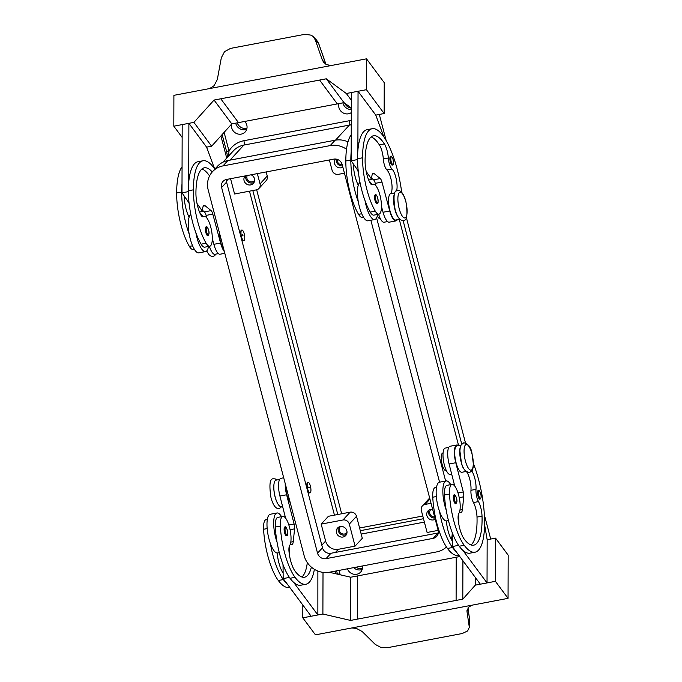 <?xml version="1.0" encoding="UTF-8"?>
<svg xmlns="http://www.w3.org/2000/svg" width="682" height="682" viewBox="0 0 682 682"><rect width="100%" height="100%" fill="white"/><g stroke="black" fill="none" stroke-linecap="round" stroke-linejoin="round"><path stroke-width="1.02" d="M212.23 171.975A50.136 15.328 79.3 0 0 204.31 167.815A50.136 15.328 79.3 0 0 195.93 193.236A17.902 5.473 79.3 0 0 200.491 214.284A8.951 2.737 79.3 0 0 203.04 216.808A8.951 2.737 79.3 0 0 203.432 216.629A15.217 4.655 -100.7 0 1 204.097 216.322A15.217 4.655 -100.7 0 1 207.729 219.323A15.217 4.655 -100.7 0 1 212.196 235.622A15.217 4.655 -100.7 0 1 209.758 246.228A15.217 4.655 -100.7 0 1 206.126 243.227A42.352 12.949 -100.7 0 1 193.398 189.826A57.297 17.51 -100.7 0 1 202.972 160.781A57.297 17.51 -100.7 0 1 214.821 169.153M241.522 236.79A5.371 1.645 -100.7 0 1 241.871 230.047A5.371 1.645 -100.7 0 1 244.224 233.858A5.371 1.645 -100.7 0 1 243.875 240.601A5.371 1.645 -100.7 0 1 241.522 236.79M243.704 240.601A5.371 1.645 -100.7 0 1 243.542 240.661A5.371 1.645 -100.7 0 1 241.189 236.85A5.371 1.645 -100.7 0 1 241.539 230.107A5.371 1.645 -100.7 0 1 241.709 230.107M243.099 235.077L242.758 235.887L242.562 234.838L243.099 235.077M358.229 170.909L353.37 163.953A17.902 5.473 79.3 0 0 357.931 184.455A8.951 2.737 79.3 0 0 358.28 185.112A19.693 6.019 -100.7 0 1 359.482 182.827A19.693 6.019 -100.7 0 1 359.994 182.384M396.592 190.9A12.532 3.828 79.3 0 0 396.251 179.093A12.532 3.828 79.3 0 0 391.954 169.034A8.951 2.737 -100.7 0 1 388.339 157.994A12.532 3.828 79.3 0 0 384.384 143.911A50.136 15.328 79.3 0 0 373.472 135.761A50.136 15.328 79.3 0 0 365.092 161.182A17.902 5.473 79.3 0 0 369.661 182.23A8.951 2.737 79.3 0 0 372.202 184.762A8.951 2.737 79.3 0 0 372.594 184.575A15.217 4.655 -100.7 0 1 373.259 184.268A15.217 4.655 -100.7 0 1 376.899 187.269A15.217 4.655 -100.7 0 1 381.366 203.568A15.217 4.655 -100.7 0 1 378.928 214.174L373.907 215.128A15.217 4.655 -100.7 0 1 370.266 212.128A42.352 12.949 -100.7 0 1 365.049 200.747A19.693 6.019 79.3 0 0 374.733 219.527A19.693 6.019 79.3 0 0 375.953 218.803A19.693 6.019 79.3 0 0 377.658 214.412M371.988 184.507A19.693 6.019 79.3 0 0 369.218 181.301M376.958 203.62A4.476 1.373 -100.7 0 1 374.998 200.44A4.476 1.373 -100.7 0 1 375.296 194.822C375.859 194.055 376.677 195.12 377.768 198.01C378.578 205.129 377.658 202.375 376.958 203.62M285.545 484.791A13.427 4.109 79.3 0 0 290.225 502.651M311.376 567.126A50.136 15.328 -100.7 0 1 304.53 577.219A50.136 15.328 -100.7 0 1 295.076 571.158A17.902 5.473 -100.7 0 1 289.015 551.729A8.951 2.737 -100.7 0 1 289.697 545.455A15.217 4.655 79.3 0 0 290.992 536.691A15.217 4.655 79.3 0 0 282.834 516.436L277.804 517.391A15.217 4.655 79.3 0 0 275.306 527.041A42.352 12.949 79.3 0 0 277.054 542.19A42.352 12.949 79.3 0 0 290.029 578.285A57.297 17.51 79.3 0 0 293.601 582.309L317.863 614.968L317.872 571.03M282.834 516.436A15.217 4.655 79.3 0 0 280.336 526.095A42.352 12.949 79.3 0 0 295.059 577.33A57.297 17.51 79.3 0 0 305.868 584.252A57.297 17.51 79.3 0 0 314.376 569.299M279.594 479.472L276.065 480.145A13.427 4.109 79.3 0 0 274.863 481.151A13.427 4.109 79.3 0 0 275.008 496.317A13.427 4.109 79.3 0 0 281.061 506.53L282.536 506.249M267.344 519.369L266.082 519.616A15.217 4.655 79.3 0 0 263.584 529.266A42.352 12.949 79.3 0 0 278.307 580.501A57.297 17.51 79.3 0 0 289.117 587.424L289.68 587.321M310.395 486.096A5.371 1.645 79.3 0 0 308.042 482.285A5.371 1.645 79.3 0 0 307.693 489.028A5.371 1.645 79.3 0 0 310.046 492.839A5.371 1.645 79.3 0 0 310.395 486.096M309.875 492.839A5.371 1.645 -100.7 0 1 309.713 492.898A5.371 1.645 -100.7 0 1 307.36 489.088A5.371 1.645 -100.7 0 1 307.71 482.344A5.371 1.645 -100.7 0 1 307.889 482.344M308.818 487.809L309.27 487.315L308.733 487.076L308.818 487.809M471.816 471.092A12.532 3.828 -100.7 0 1 475.993 489.352A8.951 2.737 79.3 0 0 478.483 501.602A12.532 3.828 -100.7 0 1 482.029 516.138A50.136 15.328 -100.7 0 1 473.7 545.165A50.136 15.328 -100.7 0 1 464.237 539.104A17.902 5.473 -100.7 0 1 458.185 519.675A8.951 2.737 -100.7 0 1 458.858 513.401A15.217 4.655 79.3 0 0 460.154 504.637A15.217 4.655 79.3 0 0 451.996 484.391L446.974 485.337A15.217 4.655 79.3 0 0 444.476 494.996A42.352 12.949 79.3 0 0 446.216 510.145A19.693 6.019 -100.7 0 1 444.92 481.671A19.693 6.019 -100.7 0 1 446.139 480.938L439.438 482.208A19.693 6.019 79.3 0 0 438.219 482.941A19.693 6.019 79.3 0 0 439.523 511.406A42.352 12.949 79.3 0 0 452.498 547.501A57.297 17.51 79.3 0 0 456.062 551.525L452.354 546.529L458.568 545.353M452.2 532.54L452.294 541.022A17.902 5.473 -100.7 0 1 446.463 521.901A8.951 2.737 -100.7 0 1 446.386 520.946A19.693 6.019 -100.7 0 1 439.523 511.406M446.386 520.946A19.693 6.019 79.3 0 0 446.77 520.912L448.458 520.588M453.735 500.554A4.476 1.373 79.3 0 0 455.695 503.734C457.059 502.719 457.324 500.852 456.497 498.124C455.44 495.226 454.621 494.16 454.024 494.936A4.476 1.373 79.3 0 0 453.735 500.554M344.632 103.093A8.235 7.647 -137.3 0 0 351.307 108.148M355.978 567.194A8.235 7.647 -137.3 0 0 362.185 568.549A8.235 7.647 -137.3 0 0 362.423 568.498M237.217 122.862A8.235 7.647 -137.3 0 0 246.713 128.404A8.235 7.647 -137.3 0 0 246.952 128.361M235.699 123.152A8.056 7.485 -137.3 0 0 245.324 129.699A8.056 7.485 -137.3 0 0 246.722 129.29M244.787 121.43A8.056 7.485 42.7 0 1 245.196 131.941A8.056 7.485 42.7 0 1 241.266 134.107A8.056 7.485 42.7 0 1 231.735 123.945M342.893 102.837A8.056 7.485 -137.3 0 0 351.307 109.521M351.298 112.598A8.056 7.485 42.7 0 1 348.459 113.792A8.056 7.485 42.7 0 1 340.932 111.217A8.056 7.485 42.7 0 1 338.937 103.587M353.626 567.637A8.056 7.485 -137.3 0 0 360.795 569.845A8.056 7.485 -137.3 0 0 362.193 569.436M362.432 565.966A8.056 7.485 42.7 0 1 360.659 572.087A8.056 7.485 42.7 0 1 356.737 574.253A8.056 7.485 42.7 0 1 347.436 568.814M222.144 134.567L226.433 150.935A3.581 0.759 -14.7 0 0 226.893 151.165A3.581 0.759 -14.7 0 0 228.999 151.003L228.623 156.007M247.276 175.521A4.407 4.092 -137.3 0 0 254.642 180.295M251.095 174.797A5.55 5.158 42.7 0 1 250.652 184.916A5.55 5.158 42.7 0 1 245.188 175.913M245.946 175.768A5.55 5.158 -137.3 0 0 254.122 182.324M431.041 509.352A4.407 4.092 -137.3 0 0 434.622 516.913M435.227 519.207A5.55 5.158 42.7 0 1 428.015 510.886A5.55 5.158 42.7 0 1 432.652 509.394M429.055 510.042A5.55 5.158 -137.3 0 0 434.911 517.996M337.351 159.426A4.407 4.092 -137.3 0 0 342.245 164.797M342.85 167.09A5.55 5.158 42.7 0 1 335.416 159.034M336.26 159.136A5.55 5.158 -137.3 0 0 342.535 165.879M340.591 526.487A4.407 4.092 -137.3 0 0 344.546 533.997A4.407 4.092 -137.3 0 0 347.019 532.412M343.029 537.032A5.55 5.158 42.7 0 1 337.573 528.03A5.55 5.158 42.7 0 1 346.2 529.283A5.55 5.158 42.7 0 1 343.029 537.032M338.613 527.177A5.55 5.158 -137.3 0 0 346.499 534.441M446.386 470.648L446.045 470.716A8.951 2.737 -100.7 0 1 442.124 464.365A8.951 2.737 -100.7 0 1 442.712 453.121L443.061 453.061M461.015 445.099L456.957 445.875A13.427 4.109 79.3 0 0 455.755 446.872A13.427 4.109 79.3 0 0 455.9 462.046A13.427 4.109 79.3 0 0 461.953 472.259L466.011 471.492M448.756 447.426L445.227 448.091A13.427 4.109 79.3 0 0 444.033 449.097A13.427 4.109 79.3 0 0 444.178 464.263A13.427 4.109 79.3 0 0 450.231 474.476L451.697 474.203M479.932 499.224A4.476 1.373 -100.7 0 1 477.971 496.053A4.476 1.373 -100.7 0 1 478.27 490.435C478.858 489.659 479.685 490.725 480.742 493.623C481.569 496.351 481.296 498.218 479.932 499.224M284.863 526.99A4.476 1.373 79.3 0 0 284.565 532.608A4.476 1.373 79.3 0 0 286.525 535.779C287.224 534.543 288.145 537.297 287.335 530.178C286.244 527.28 285.426 526.214 284.863 526.99M281.555 516.683A19.693 6.019 79.3 0 0 276.969 512.992A19.693 6.019 79.3 0 0 275.75 513.716A19.693 6.019 79.3 0 0 277.054 542.19M279.296 552.642L277.6 552.966A19.693 6.019 -100.7 0 1 277.216 552.991A19.693 6.019 -100.7 0 1 270.353 543.46A19.693 6.019 -100.7 0 1 269.049 514.987A19.693 6.019 -100.7 0 1 270.268 514.262L276.969 512.992M467.912 608.003L469.463 618.472L469.267 627.44L467.63 630.944L462.26 633.518L387.751 647.636L380.829 647.389L375.245 644.422L362.125 631.481L356.507 628.463L351.852 627.952M471.825 605.215L468.56 607.236L466.999 611.609L466.999 610.168M508.056 598.353L473.896 604.823A10.742 5.447 -179.8 0 0 473.581 604.883L349.926 628.318A10.742 5.447 -179.8 0 0 349.602 628.369L315.442 634.848L302.791 617.824L322.893 614.013L350.582 620.424L456.096 600.424L456.224 557.228L456.105 600.424L462.797 599.163L475.311 585.139L495.405 581.328L508.056 598.353L508.184 555.157L495.533 538.132L495.405 581.328M467.937 607.969L469.438 618.122A3.581 2.685 -8.4 0 1 469.446 618.131A3.581 2.685 -8.4 0 1 469.463 618.472L469.267 627.44M380.215 218.411L379.874 218.479A8.951 2.737 -100.7 0 1 377.325 215.947M378.928 214.174A15.217 4.655 -100.7 0 1 375.296 211.173A42.352 12.949 -100.7 0 1 362.56 157.781A57.297 17.51 -100.7 0 1 372.142 128.727A57.297 17.51 -100.7 0 1 401.689 192.239M398.714 217.993A13.427 4.109 -100.7 0 1 394.273 206.637A13.427 4.109 -100.7 0 1 394.256 194.447M399.84 219.254L395.782 220.022A13.427 4.109 -100.7 0 1 389.388 208.3A13.427 4.109 -100.7 0 1 390.36 193.79A12.532 3.828 79.3 0 0 391.698 182.682A12.532 3.828 79.3 0 0 386.933 169.98A8.951 2.737 -100.7 0 1 383.318 158.949A12.532 3.828 79.3 0 0 379.354 144.865A50.136 15.328 79.3 0 0 371.093 136.929M363.446 217.106L362.176 217.345A15.217 4.655 -100.7 0 1 358.544 214.344A42.352 12.949 -100.7 0 1 345.817 160.952A57.297 17.51 -100.7 0 1 351.23 134.755M387.581 221.573L384.06 222.238A13.427 4.109 -100.7 0 1 378.612 214.233M392.286 165.121A4.476 1.373 -100.7 0 1 390.326 161.949A4.476 1.373 -100.7 0 1 390.615 156.331C391.178 155.556 392.005 156.621 393.088 159.52C393.906 166.638 392.985 163.885 392.286 165.121M205.836 232.494A4.476 1.373 -100.7 0 1 206.126 226.876C206.723 226.1 207.541 227.166 208.598 230.064C209.425 232.792 209.161 234.659 207.797 235.674A4.476 1.373 -100.7 0 1 205.836 232.494M208.487 246.466A19.693 6.019 -100.7 0 1 206.791 250.848A19.693 6.019 -100.7 0 1 205.572 251.581A19.693 6.019 -100.7 0 1 195.887 232.801A42.352 12.949 -100.7 0 1 188.368 190.781A57.297 17.51 -100.7 0 1 188.709 182.512L188.888 123.331L182.188 124.601L181.983 192.835L188.368 191.625M190.832 214.438A19.693 6.019 79.3 0 0 190.321 214.881A19.693 6.019 79.3 0 0 189.119 217.166A19.693 6.019 -100.7 0 0 189.187 234.071A19.693 6.019 79.3 0 0 198.871 252.852L205.572 251.581M209.621 88.566L214.105 85.676L217.319 79.521L221.326 57.748L224.54 51.653L230.542 48.396L305.059 34.279L311.35 35.208L313.362 36.76L315.306 39.94L318.579 43.341L325.902 64.296M313.362 36.76L316.627 40.144L318.579 43.341A3.581 1.475 160.7 0 1 318.716 43.563A3.581 1.475 160.7 0 0 318.716 43.563L325.979 64.338M208.07 88.865A10.742 8.653 -36.6 0 0 208.385 88.796L332.04 65.37A10.742 8.653 -36.6 0 0 332.356 65.31L366.515 58.831L384.23 82.667L384.145 113.527L366.43 89.692L346.328 93.502L326.286 78.797L319.585 80.067L337.3 103.903L319.585 80.067L214.063 100.058L193.91 122.376L173.816 126.187L173.901 95.327L208.07 88.865M325.399 63.963L322.194 59.649L323.481 62.079L326.167 64.449L330.932 65.574M322.194 59.649L315.306 39.94M366.515 58.831L366.43 89.692M326.286 78.797L344.001 102.632L337.3 103.903L238.478 122.624L220.763 98.788M383.821 136.86L375.773 115.113L358.05 91.277L351.358 92.547L351.153 160.781L357.538 159.571M375.765 115.113L384.145 113.527M351.332 100.228L346.328 93.502M344.001 102.632L351.307 107.995M358.05 91.277L357.88 150.458A57.297 17.51 -100.7 0 1 367.112 129.682L372.142 128.727M238.478 122.624L231.778 123.894L211.625 146.212L206.603 147.167L188.888 123.331M231.778 123.894L214.063 100.058M211.625 146.212L193.91 122.376M182.154 137.406L173.816 126.187M188.709 182.512A57.297 17.51 -100.7 0 1 197.951 161.728L202.972 160.781M206.603 147.167L214.651 168.914M209.758 246.228L204.736 247.174A15.217 4.655 -100.7 0 1 201.105 244.173A42.352 12.949 -100.7 0 1 195.887 232.801M200.056 213.347A19.693 6.019 -100.7 0 1 202.818 216.561M194.276 249.16L193.015 249.399A15.217 4.655 -100.7 0 1 189.374 246.398A42.352 12.949 -100.7 0 1 176.647 192.997A57.297 17.51 -100.7 0 1 182.06 166.809M218.419 253.627L214.89 254.292A13.427 4.109 -100.7 0 1 209.442 246.287M375.953 185.871L375.271 183.339A5.371 1.645 79.3 0 0 373.557 179.835L371.767 178.377M368.672 180.014L371.767 179.426L371.775 177.883A8.951 2.737 -100.7 0 1 373.267 173.347A8.951 2.737 -100.7 0 1 374.282 173.697L380.258 178.565A5.371 1.645 -100.7 0 1 381.971 182.068L389.746 210.985A14.322 4.382 79.3 0 0 395.944 220.9L389.252 222.17A14.322 4.382 -100.7 0 1 383.045 212.255L381.468 206.416M353.37 163.953L351.153 160.781M366.183 171.438L371.767 179.426M395.944 220.9A14.322 4.382 79.3 0 0 397.274 219.74M374.733 219.527L368.033 220.798A19.693 6.019 -100.7 0 1 358.348 202.017A42.352 12.949 -100.7 0 1 350.838 159.997A57.297 17.51 -100.7 0 1 351.179 151.728M365.049 200.747A42.352 12.949 -100.7 0 1 357.538 158.727A57.297 17.51 -100.7 0 1 357.88 150.458M469.225 626.622L466.999 611.609M357.283 619.154L357.411 575.958L357.283 619.154M329.236 572.258L350.71 577.219L459.796 556.555M462.916 560.74L462.797 599.163M475.328 577.449L475.311 585.139M456.062 551.525L480.333 584.184L487.033 582.914L487.161 539.718L495.533 538.132M487.033 582.914L462.763 550.255A57.297 17.51 79.3 0 0 470.009 553.153L475.03 552.198A57.297 17.51 79.3 0 0 484.587 520.511A57.297 17.51 79.3 0 0 473.419 463.607M319.261 571.525L317.991 571.763M350.71 577.219L350.582 620.424M323.012 572.369L322.893 614.013M302.834 605.019L302.791 617.824M270.353 543.46A42.352 12.949 79.3 0 0 283.328 579.555A57.297 17.51 79.3 0 0 286.9 583.579L311.163 616.238L317.863 614.968M289.398 577.407L283.183 578.583L283.124 573.068A17.902 5.473 -100.7 0 1 277.293 553.946A8.951 2.737 -100.7 0 1 277.216 552.991M286.9 583.579L283.183 578.583M293.601 582.309A57.297 17.51 79.3 0 0 300.839 585.207L305.868 584.252M484.595 524.731L487.161 539.718M466.838 472.114A12.532 3.828 -100.7 0 1 470.964 490.298A8.951 2.737 79.3 0 0 473.461 502.557A12.532 3.828 -100.7 0 1 477.008 517.084A50.136 15.328 -100.7 0 1 471.057 544.952M459.566 511.858A8.951 2.737 79.3 0 0 460.989 512.6A8.951 2.737 79.3 0 0 462.405 509.599L463.743 496.803A5.371 1.645 79.3 0 0 463.266 491.952L455.781 462.728A14.322 4.382 -100.7 0 1 456.787 444.988A14.322 4.382 -100.7 0 1 458.449 445.585M458.816 524.211L458.696 513.682M452.354 546.529L452.294 541.022M456.787 444.988L450.086 446.258A14.322 4.382 79.3 0 0 449.088 463.999L454.732 486.044M446.216 510.145A42.352 12.949 79.3 0 0 459.199 546.231A57.297 17.51 79.3 0 0 462.763 550.255M436.514 487.323L435.244 487.562A15.217 4.655 79.3 0 0 432.755 497.212A42.352 12.949 79.3 0 0 447.469 548.456A57.297 17.51 79.3 0 0 458.287 555.378L458.841 555.267M460.427 446.684A13.427 4.109 79.3 0 0 460.444 458.875A13.427 4.109 79.3 0 0 464.885 470.222M451.996 484.391A15.217 4.655 79.3 0 0 449.498 494.041A42.352 12.949 79.3 0 0 464.22 545.276A57.297 17.51 79.3 0 0 475.03 552.198M355.083 546.12L362.295 538.303L356.516 516.291A5.371 4.987 -137.3 0 0 350.164 512.165L328.392 516.291L321.179 524.117L342.952 519.991A5.371 4.987 42.7 0 1 349.312 524.117L355.083 546.12L338.332 549.3A10.742 9.974 42.7 0 1 325.621 541.048L321.179 524.117M334.453 515.14L249.467 191.182M266.176 171.941L267.25 176.024A5.371 4.987 42.7 0 1 266.176 180.619L258.972 188.445A5.371 4.987 -137.3 0 1 256.347 189.877L234.574 194.003L230.559 178.684M258.972 188.445A5.371 4.987 -137.3 0 0 260.047 183.85L257.353 173.612M431.05 503.299L425.022 504.441A5.371 4.987 -137.3 0 0 422.405 505.882L429.617 498.056A5.371 4.987 42.7 0 1 429.66 498.005M422.405 505.882A5.371 4.987 -137.3 0 0 421.331 510.468L427.103 532.48L438.159 530.383M344.453 173.185L338.425 174.328A5.371 4.987 42.7 0 1 332.066 170.202L329.38 159.963M226.39 179.477A7.161 6.649 -137.3 0 0 226.569 182.111L322.501 547.774A7.161 6.649 -137.3 0 0 330.975 553.273L438.168 532.966A7.161 6.649 -137.3 0 0 438.313 532.932M376.6 217.865L445.644 481.032M446.429 546.955A21.483 19.948 42.7 0 1 436.761 551.883L329.568 572.198A21.483 19.948 42.7 0 1 304.138 555.685L208.215 190.031A21.483 19.948 42.7 0 1 212.511 171.659L217.464 166.28A21.483 19.948 42.7 0 1 227.941 160.526L335.135 140.219A21.483 19.948 42.7 0 1 347.982 141.865M438.134 530.298A7.161 6.649 42.7 0 1 436.702 536.427A7.161 6.649 42.7 0 1 433.215 538.345L326.013 558.652A7.161 6.649 42.7 0 1 317.539 553.153L221.616 187.49A7.161 6.649 42.7 0 1 223.048 181.369A7.161 6.649 42.7 0 1 226.535 179.451L333.728 159.136A7.161 6.649 42.7 0 1 342.202 164.643L438.134 530.298M452.209 533.929A21.483 19.948 42.7 0 1 451.245 539.3M212.511 171.659A21.483 19.948 42.7 0 1 222.98 165.905L330.173 145.598A21.483 19.948 42.7 0 1 346.524 149.239M357.726 170.193L358.485 173.075M370.863 220.26L439.575 482.183M399.268 219.357L458.611 445.559M424.383 522.097L361.187 534.074M403.071 220.448L461.723 444.016M335.808 573.775A17.902 16.624 42.7 0 1 335.493 572.701L335.084 571.149M226.714 158.088L220.908 135.931M423.496 518.712L360.292 530.681M337.803 514.509L252.817 190.551M359.593 527.996L422.789 516.018M256.671 189.809L341.665 513.776M379.311 114.44L386.183 140.628M406.361 217.541L465.465 442.84M484.373 514.919L490.708 539.044M446.139 480.938A19.693 6.019 -100.7 0 1 450.725 484.629M307.318 562.616A50.136 15.328 -100.7 0 1 301.887 577.006M283.124 573.068L283.03 564.594M285.57 518.098L279.918 496.044A14.322 4.382 -100.7 0 1 280.924 478.312L283.703 477.784M285.238 483.623A14.322 4.382 79.3 0 0 286.619 494.774L294.104 524.006A5.371 1.645 -100.7 0 1 294.581 528.857L293.243 541.653A8.951 2.737 -100.7 0 1 291.819 544.654A8.951 2.737 -100.7 0 1 290.404 543.904M289.535 545.728L289.654 556.265M358.348 202.017A19.693 6.019 -100.7 0 1 358.28 185.112M189.187 234.071A42.352 12.949 -100.7 0 1 181.668 192.051A57.297 17.51 -100.7 0 1 182.009 183.782M181.983 192.835L184.2 196.007A17.902 5.473 79.3 0 0 188.769 216.501A8.951 2.737 79.3 0 0 189.119 217.166M209.553 175.956A50.136 15.328 79.3 0 0 201.923 168.983M224.054 250.413A13.427 4.109 -100.7 0 1 219.374 232.553M224.361 251.581A14.322 4.382 -100.7 0 1 220.576 243.039L212.81 214.122A5.371 1.645 79.3 0 0 211.088 210.619L205.12 205.751A8.951 2.737 79.3 0 0 204.106 205.393A8.951 2.737 79.3 0 0 202.605 209.937L202.597 211.48L197.013 203.483M212.307 238.461L213.875 244.309A14.322 4.382 79.3 0 0 220.081 254.224L224.821 253.32M202.605 210.431L204.395 211.889A5.371 1.645 -100.7 0 1 206.109 215.393L206.791 217.925M202.597 211.48L199.511 212.059M184.2 196.007L189.059 202.955M211.642 251.573A13.069 3.998 -100.7 0 1 209.391 246.296M399.2 208.649A13.069 3.998 -100.7 0 1 399.251 192.725A13.069 3.998 -100.7 0 1 405.781 201.514A13.069 3.998 -100.7 0 1 405.739 217.439A13.069 3.998 -100.7 0 1 399.2 208.649M202.605 216.782L203.432 216.629M377.743 198.07A3.76 1.151 -100.7 0 1 377.726 202.648A3.76 1.151 -100.7 0 1 375.85 200.124A3.76 1.151 -100.7 0 1 375.867 195.538A3.76 1.151 -100.7 0 1 377.743 198.07M275.306 527.041L280.336 526.095M263.584 529.266L267.165 528.584M274.036 483.862A13.069 3.998 79.3 0 0 275.11 496.939A13.069 3.998 79.3 0 0 277.813 503.81M454.587 500.23A3.76 1.151 79.3 0 0 456.463 502.762A3.76 1.151 79.3 0 0 456.48 498.175A3.76 1.151 79.3 0 0 454.596 495.652A3.76 1.151 79.3 0 0 454.587 500.23M351.273 120.45A25.064 23.273 -137.3 0 0 349.397 120.723A3.581 1.091 -100.7 0 1 349.764 123.408A3.581 1.091 -100.7 0 1 349.389 125.087A21.483 19.948 42.7 0 1 351.256 124.823M349.397 120.723L243.883 140.714A3.581 1.091 -100.7 0 1 244.241 143.399A3.581 1.091 -100.7 0 1 243.866 145.078L349.389 125.087L335.51 140.151M243.883 140.714A25.064 23.273 -137.3 0 0 228.999 151.003L224.114 132.385M337.471 574.159L337.377 573.809A3.581 0.759 -14.7 0 0 337.829 574.039A3.581 0.759 -14.7 0 0 339.934 573.877L339.022 570.399M465.38 460.887A13.069 3.998 79.3 0 0 471.91 469.676A13.069 3.998 79.3 0 0 471.953 453.752A13.069 3.998 79.3 0 0 465.422 444.962A13.069 3.998 79.3 0 0 465.38 460.887M478.824 495.729A3.76 1.151 79.3 0 0 480.708 498.261A3.76 1.151 79.3 0 0 480.716 493.674A3.76 1.151 79.3 0 0 478.841 491.151A3.76 1.151 79.3 0 0 478.824 495.729M287.31 530.229A3.76 1.151 79.3 0 0 285.434 527.697A3.76 1.151 79.3 0 0 285.417 532.284A3.76 1.151 79.3 0 0 287.293 534.816A3.76 1.151 79.3 0 0 287.31 530.229M375.296 211.173L370.266 212.128M394.793 192.955L390.36 193.79M361.741 213.739L358.544 214.344M393.071 159.571A3.76 1.151 -100.7 0 1 393.054 164.157A3.76 1.151 -100.7 0 1 391.178 161.625A3.76 1.151 -100.7 0 1 391.187 157.048A3.76 1.151 -100.7 0 1 393.071 159.571M206.689 232.17A3.76 1.151 -100.7 0 1 206.697 227.592A3.76 1.151 -100.7 0 1 208.581 230.115A3.76 1.151 -100.7 0 1 208.564 234.702A3.76 1.151 -100.7 0 1 206.689 232.17M372.449 174.046L374.282 173.697M373.557 179.835L380.258 178.565M375.271 183.339L381.971 182.068M383.045 212.255L389.746 210.985M350.838 159.997L345.817 160.952M391.954 169.034L386.933 169.98M388.339 157.994L383.318 158.949M384.384 143.911L379.354 144.865M372.594 184.575L371.775 184.737M362.56 157.781L357.538 158.727M459.966 510.059L462.405 509.599M459.242 497.655L463.743 496.803M458.014 492.95L463.266 491.952M449.088 463.999L455.781 462.728M436.335 496.539L432.755 497.212M452.498 547.501L447.469 548.456M475.993 489.352L470.964 490.298M478.483 501.602L473.461 502.557M482.029 516.138L477.008 517.084M449.498 494.041L444.476 494.996M464.22 545.276L459.199 546.231M342.952 519.991L350.164 512.165M349.312 524.117L356.516 516.291M228.248 179.127L226.381 181.148M325.621 541.048L321.819 545.174M260.047 183.85L267.25 176.024M425.022 504.441L429.95 499.096M438.168 532.966L433.215 538.345M330.975 553.273L326.013 558.652M322.501 547.774L317.539 553.153M226.569 182.111L221.616 187.49M227.941 160.526L222.98 165.905M335.135 140.219L330.173 145.598M340.224 574.798A10.742 9.974 42.7 0 1 339.934 573.877M222.92 162.205L233.397 150.833A21.483 19.948 42.7 0 1 243.866 145.078L229.987 160.142M338.332 549.3L335.45 552.429M278.307 580.501L283.328 579.555M290.029 578.285L295.059 577.33M286.619 494.774L279.918 496.044M294.104 524.006L288.844 524.995M294.581 528.857L290.072 529.709M293.243 541.653L290.796 542.113M176.647 192.997L181.668 192.051M189.374 246.398L192.58 245.793M188.368 190.781L193.398 189.826M201.105 244.173L206.126 243.227M220.576 243.039L213.875 244.309M212.81 214.122L206.109 215.393M211.088 210.619L204.395 211.889M205.12 205.751L203.287 206.1M206.689 250.959L208.88 254.591L211.258 256.33L213.048 256.466L214.66 255.682L215.853 254.113M282.033 506.351L279.219 508.704C275.878 509.028 273.141 505.413 271.018 497.86C268.989 484.621 269.833 478.27 273.55 478.798L275.068 478.849L277.028 479.958M463.82 442.746L461.109 444.92L460.214 447.622L459.898 450.879L461.288 461.816C462.166 467.895 464.902 471.509 469.489 472.652L472.208 470.478L473.095 467.784L473.419 464.519L472.021 453.581C471.143 447.503 468.415 443.888 463.82 442.746M397.649 190.508C400.99 190.184 403.727 193.799 405.85 201.343C407.879 214.591 407.035 220.942 403.318 220.414C399.976 220.738 397.239 217.132 395.117 209.579C393.088 196.331 393.932 189.98 397.649 190.508M202.315 216.654L204.097 216.322M316.627 40.153L318.716 43.563M371.477 184.609L373.259 184.268M469.438 618.131L469.506 619.299M337.377 573.809L336.601 570.86M227.66 157.065L226.45 150.969"/></g></svg>
